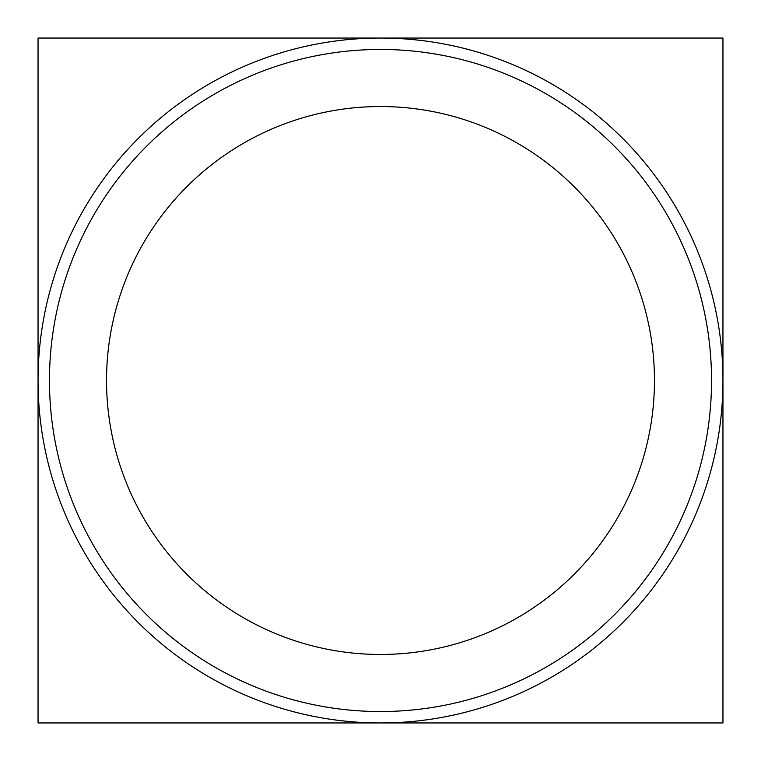 <?xml version="1.0" encoding="UTF-8"?>
<svg xmlns="http://www.w3.org/2000/svg" width="761" height="761" viewBox="0 0 761 761"><rect width="100%" height="100%" fill="white"/><g stroke="black" fill="none" stroke-linecap="round" stroke-linejoin="round"><path stroke-width="1.14" d="M380.5 722.95A342.45 342.45 0 0 0 677.071 209.275A342.45 342.45 0 0 0 83.929 209.275A342.45 342.45 0 0 0 380.5 722.95L722.95 722.95L722.95 380.5L722.95 722.95L380.5 722.95A342.45 342.45 0 0 0 677.071 209.275A342.45 342.45 0 0 0 83.929 209.275A342.45 342.45 0 0 0 380.5 722.95L38.05 722.95L380.5 722.95M380.5 711.535A331.035 331.035 0 0 0 667.188 214.983A331.035 331.035 0 0 0 93.812 214.983A331.035 331.035 0 0 0 380.5 711.535A331.035 331.035 0 0 0 667.188 214.983A331.035 331.035 0 0 0 93.812 214.983A331.035 331.035 0 0 0 380.5 711.535M38.05 380.5L38.05 722.95L38.05 38.05L722.95 38.05L722.95 380.5L722.95 38.05L38.05 38.05L38.05 380.5M380.5 654.46A273.96 273.96 0 0 0 617.761 243.52A273.96 273.96 0 0 0 143.239 243.52A273.96 273.96 0 0 0 380.5 654.46A273.96 273.96 0 0 0 617.761 243.52A273.96 273.96 0 0 0 143.239 243.52A273.96 273.96 0 0 0 380.5 654.46"/></g></svg>
